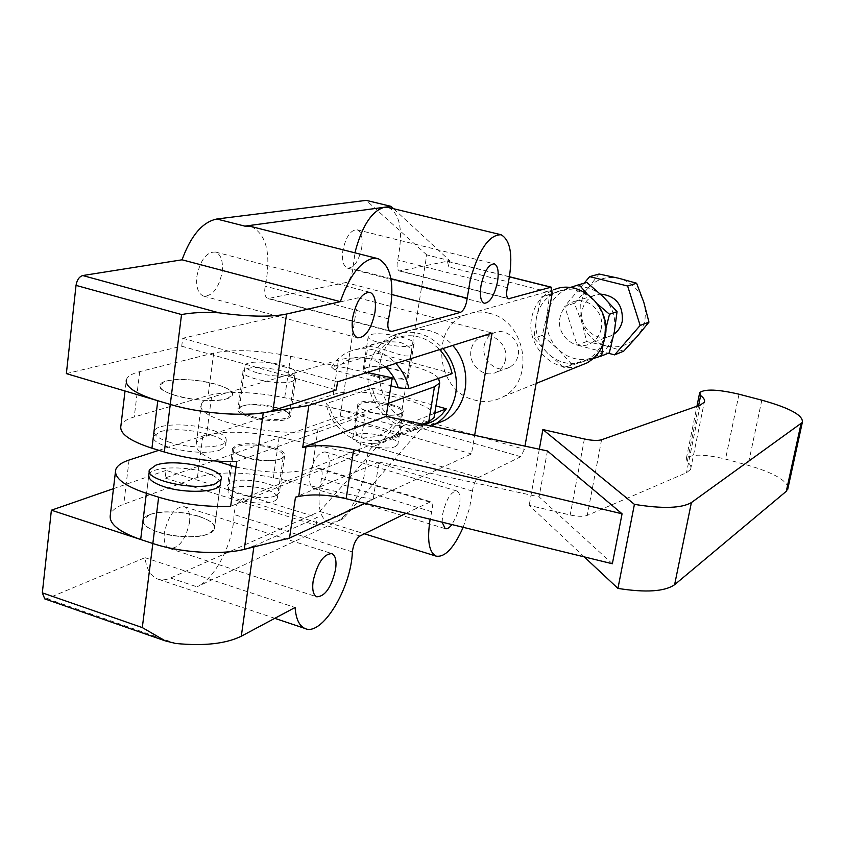 <?xml version="1.0" encoding="UTF-8"?>
<svg xmlns="http://www.w3.org/2000/svg" width="845" height="845" viewBox="0 0 845 845"><rect width="100%" height="100%" fill="white"/><g stroke="black" fill="none" stroke-linecap="round" stroke-linejoin="round"><path stroke-width="0.63" stroke-dasharray="4.22 3.17" d="M405.938 513.327L430.665 501.75C432.566 502.902 432.925 506.229 431.742 511.721L430.137 519.242M463.176 527.312L469.545 508.035L472.45 491.093C473.443 484.386 475.503 479.844 478.619 477.478L520.774 456.691L524.386 449.329L524.956 446.139M336.616 521.787L328.23 522.516C318.871 517.214 316.653 502.5 321.586 478.376C322.695 472.999 322.156 469.693 319.97 468.457L318.185 468.553L241.871 499.131C237.413 501.867 234.794 506.989 234.002 514.499C233.716 542.268 215.243 578.888 196.959 586.81L336.616 521.787C348.658 514.637 357.805 499.522 364.068 476.432L366.656 459.786C367.501 453.173 369.635 448.769 373.057 446.572L419.87 427.813L423.651 420.683L422.669 426.693L343.218 518.703L336.616 521.787M388.468 207.479C400.329 213.912 403.403 231.414 397.678 259.996C396.474 266.038 397.065 269.703 399.442 270.991L447.459 261.211L448.674 266.914L552.25 292.94M189.502 522.601C190.41 514.109 188.762 508.827 184.59 506.757C175.137 506.535 168.387 515.196 164.363 532.73C163.518 541.149 165.145 546.377 169.232 548.416C178.77 548.627 185.53 540.018 189.502 522.601M442.157 522.178L442.643 514.214C446.171 499.237 450.945 491.494 456.944 491.019C459.838 492.561 460.683 497.399 459.469 505.532L456.522 515.978L451.906 524.565M328.948 466.408C329.951 458.444 328.737 453.617 325.314 451.938C318.407 452.086 313.284 459.469 309.946 474.066C308.985 481.988 310.189 486.783 313.558 488.431C320.519 488.262 325.652 480.921 328.948 466.408M361.776 247.342C362.928 237.582 361.375 231.72 357.097 229.766C350.538 229.882 345.785 236.853 342.838 250.68C341.729 260.408 343.281 266.228 347.485 268.129C354.087 268.013 358.85 261.084 361.776 247.342M222.193 271.91C223.228 261.094 220.999 254.472 215.496 252.042C206.518 251.81 200.318 259.922 196.874 276.368C195.913 287.131 198.121 293.69 203.508 296.077C212.549 296.31 218.781 288.261 222.193 271.91M435.376 424.116L424.95 425.341L414.388 423.746C373.522 414.261 365.748 345.499 404.48 332.032C412.455 328.885 420.768 328.42 429.418 330.638C438.354 333.088 446.118 338.021 452.719 345.447M489.329 313.294C481.196 311.266 473.369 311.731 465.827 314.689C429.218 327.364 436.115 391.425 474.605 400.065C484.66 402.716 494.167 401.628 503.102 396.78C535.741 380.81 526.076 320.836 489.329 313.294M149.649 514.679C168.778 506.472 219.594 517.636 214.376 528.97L208.789 533.723C190.822 542.469 137.872 531.188 143.291 519.823L149.649 514.679M219.964 450.005L225.52 445.959C230.579 436.104 179.119 425.056 159.948 431.806L153.621 436.178C148.329 446.044 201.987 457.272 219.964 450.005M226.809 398.766L232.343 395.154C237.297 386.239 185.446 375.254 166.254 381.095L159.937 384.982C154.73 393.918 208.821 405.104 226.809 398.766M253.838 546.947L253.954 546.071L317.287 517.467L316.125 525.284L471.478 453.923L474.647 435.344M66.364 373.606L181.717 346.186L182.71 338.264L358.048 297.81L340.26 416.078L165.113 478.016L166.074 470.401L317.287 517.467M166.074 470.401L113.462 488.663M251.271 226.566C266.724 234.445 271.382 254.324 265.245 286.191C263.967 292.898 264.855 297.028 267.907 298.602L345.774 282.557C349.587 280.804 351.932 276.241 352.809 268.868L354.995 252.835M393.612 208.726L449.698 260.619L448.674 266.914M44.785 598.894L47.045 598.651L145.002 557.689C146.523 568.917 150.568 575.963 157.107 578.836C161.173 580.462 165.673 580.177 170.595 578.001L319.716 511.426L400.372 420.324L426.725 254.873L449.698 260.619M426.725 254.873L366.212 200.36M319.716 511.426L343.218 518.703M400.372 420.324L422.669 426.693M145.002 557.689L295.085 607.492M165.113 478.016L316.125 525.284M340.26 416.078L471.478 453.923M358.048 297.81L492.096 333.014M182.71 338.264L337.535 381.834M181.717 346.186L336.321 389.957M175.844 395.64C164.479 392.122 159.187 388.573 159.937 384.982C161.469 378.074 194.804 377.842 216.066 384.306C227.685 387.823 233.114 391.446 232.343 395.154C231.023 401.882 197.498 402.336 175.844 395.64M169.951 442.389C158.691 438.756 153.452 434.995 154.244 431.098C155.85 423.567 189.037 422.753 210.13 429.418C221.654 433.041 227.02 436.876 226.196 440.91C224.812 448.23 191.424 449.276 169.951 442.389M257.028 372.772C248.588 370.237 244.627 367.744 245.156 365.283C246.212 360.899 268.361 361.037 283.181 365.399C291.747 367.924 295.761 370.448 295.232 372.972C294.282 377.271 272.037 377.229 257.028 372.772M251.071 416.205C242.684 413.596 238.776 410.955 239.336 408.283C240.445 403.509 262.499 403.287 277.202 407.765C285.705 410.364 289.677 413.036 289.117 415.782C288.113 420.472 265.953 420.789 251.071 416.205M220.545 483.055C219.922 479.115 214.567 475.534 204.49 472.302C183.555 465.458 150.505 466.82 148.836 474.911M198.702 516.263C177.936 509.239 145.023 511.151 143.291 519.823C142.435 524.322 147.537 528.484 158.628 532.308C179.753 539.585 212.845 537.409 214.376 528.97C215.274 524.312 210.046 520.076 198.702 516.263M271.52 448.072C256.922 443.477 234.942 444.037 233.79 449.181C233.209 452.064 237.075 454.842 245.388 457.515C260.165 462.226 282.241 461.56 283.297 456.511C283.888 453.554 279.959 450.744 271.52 448.072M265.689 489.435C251.197 484.713 229.312 485.621 228.108 491.135C227.495 494.23 231.319 497.156 239.568 499.891C254.239 504.718 276.22 503.704 277.329 498.286C277.942 495.117 274.065 492.17 265.689 489.435M612.361 563.752L539.089 496.86L378.993 462.035L373.089 499.627L365.029 503.335M378.993 462.035L295.475 497.177M158.818 450.322L202.853 435.935C222.742 430.612 248.166 431.034 279.114 437.203L358.977 454.557L365.072 415.001L284.712 397.752C253.574 391.584 228.055 390.834 208.134 395.513L134.249 416.965C126.623 419.194 122.166 422.162 120.898 425.859M365.072 415.001L236.758 461.476M358.977 454.557L230.653 506.303M367.068 372.497L290.595 356.284C259.267 350.126 233.632 349.038 213.69 353.041L139.7 371.642C132.063 373.585 127.616 376.257 126.37 379.637L125.028 391.013M373.089 499.627L273.368 477.7C242.599 471.531 217.292 471.436 197.434 477.393L123.761 504.201C116.156 506.989 111.688 510.517 110.357 514.795M547.433 450.955L539.089 496.86M698.593 405.632L687.238 461.75C690.555 464.623 691.675 467.19 690.587 469.461L686.499 472.714L587.254 515.397C583.388 516.749 577.695 516.622 570.185 515.006L529.192 505.373L584.244 556.887M539.321 449.223L529.192 505.373M788.131 487.459C785.871 479.791 772.499 472.397 748.036 465.299L725.538 459.099C704.783 454.124 691.728 453.892 686.383 458.391L687.238 461.75M365.843 367.776C376.257 363.973 411.948 371.884 408.579 377.282L406.202 378.94C396.316 382.954 359.674 374.916 363.192 369.54L365.843 367.776M411.515 345.531L413.881 344.021C417.198 339.056 381.317 331.198 370.913 334.588L368.283 336.194C364.818 341.148 401.65 349.133 411.515 345.531M395.449 446.519L397.847 444.554C401.333 438.323 366.012 430.285 355.565 434.89L352.893 436.981C349.27 443.202 385.51 451.357 395.449 446.519M400.657 413.765L403.054 411.948C406.477 406.118 370.976 398.132 360.54 402.357L357.889 404.29C354.308 410.1 390.749 418.201 400.657 413.765M241.923 406.202C255.127 401.491 294.039 409.962 290.247 416.765L286.687 419.3C274.129 424.285 234.023 415.698 237.973 408.895L241.923 406.202M292.085 381.454L295.623 379.151C299.362 372.867 260.228 364.448 247.025 368.652L243.085 371.103C239.188 377.388 279.537 385.933 292.085 381.454M275.787 495.677L279.378 492.709C283.286 484.872 244.828 476.295 231.625 482.009L227.654 485.178C223.598 493.015 263.228 501.687 275.787 495.677M281.068 458.677L284.638 455.92C288.494 448.579 249.824 440.055 236.611 445.294L232.65 448.23C228.646 455.571 268.509 464.201 281.068 458.677M434.309 415.909C435.365 401.829 357.403 385.478 333.236 394.594L206.402 436.2C200.719 438.08 197.36 440.498 196.315 443.477C194.857 449.234 201.49 455.117 216.214 461.095M438.534 378.37C429.323 365.441 360.171 352.861 338.359 360.16L211.504 397.308C205.821 398.998 202.462 401.217 201.448 403.973C191.794 420.208 289.36 440.837 318.1 428.478L388.214 403.35M235.998 467.063C268.351 473.696 293.775 474.024 312.259 468.077L422.627 424.19M601.249 328.536C599.834 335.307 596.274 340.26 590.56 343.408C575.867 351.932 556.021 335.349 559.908 317.952C561.429 310.569 565.432 305.362 571.907 302.33C586.536 295.201 605.094 311.699 601.249 328.536M613.861 334.197L611.917 335.359C597.595 343.64 578.307 327.606 582.131 310.738C583.631 303.577 587.539 298.517 593.845 295.57L600.341 294.06M431.394 426.07C400.762 441.048 361.766 405.093 368.758 368.98C371.715 352.534 380.229 341.179 394.298 334.916C412.18 328.768 428.415 333.3 443.012 348.52M579.047 366.128C553.422 373.923 525.738 345.668 531.6 318.09C534.367 304.517 541.761 295.095 553.792 289.824L394.298 334.916M547.687 353.284C538.202 343.366 534.441 331.631 536.374 318.069L534.008 338.19L547.687 353.284L563.9 367.501L581.518 362.199C569.023 365.515 557.742 362.537 547.687 353.284M603.013 344.253L604.428 335.571C601.408 349.07 593.771 357.953 581.518 362.199L593.053 358.618M623.694 351.171L606.182 345.932C594.193 342.362 586.018 334.409 581.645 322.072L574.41 303.313L587.814 288.399C596.19 279.135 606.53 275.766 618.857 278.29C631.035 281.744 639.359 289.761 643.816 302.33L645.506 311.372L644.925 320.456L642.126 328.969L637.31 336.299C628.733 345.436 618.36 348.647 606.182 345.932L586.641 341.56L580.061 314.456L580.24 305.467L583.135 295.75L586.282 290.363L599.094 274.023M390.401 405.114C374.008 401.333 363.487 401.343 358.861 405.156C358.386 407.565 362.156 409.983 370.195 412.423C386.735 416.236 397.298 416.247 401.871 412.445C402.336 409.983 398.513 407.543 390.401 405.114M386.218 431.647C374.483 427.01 365.103 424.803 358.058 425.035L355.407 427.781C354.52 432.503 358.048 436.411 365.991 439.537C378.93 443.424 397.678 435.777 398.291 434.921L386.218 431.647M380.113 348.309L367.913 345.985L370.279 345.246C377.863 342.003 387.866 341.053 400.276 342.394C408.441 345.394 412.096 349.101 411.261 353.527C409.751 360.033 393.274 352.016 380.113 348.309M375.835 375.93C367.755 373.553 363.931 371.251 364.385 369.011C368.99 365.536 379.532 365.674 396.02 369.413C404.195 371.789 408.05 374.113 407.617 376.395C403.065 379.859 392.481 379.711 375.835 375.93M434.742 413.311L403.086 425.669L392.407 424.898L329.582 406.857L326.117 403.604L372.455 388.077L435.957 405.906M452.128 373.617L377.821 353.326L331.515 367.121L335.032 370.195L390.971 385.806M335.032 370.195C349.598 354.034 366.286 352.904 385.088 366.814M331.515 367.121C336.046 359.822 342.109 354.573 349.703 351.372C366.35 345.489 381.729 349.492 395.84 363.413M377.821 353.326C382.215 346.355 388.056 341.338 395.375 338.275C411.388 332.624 426.133 336.394 439.622 349.587M424.813 424.655C402.97 431.024 377.43 412.994 372.455 388.077M403.086 425.669L396.96 433.136L389.387 438.756C365.938 452.909 332 433.717 326.117 403.604M609.319 352.83L571.864 364.343L563.9 367.501M597.869 304.358L587.021 293.743M570.037 287.575L558.798 291.229C571.294 287.649 582.701 290.5 593.021 299.806C602.717 309.872 606.52 321.797 604.428 335.571L605.791 328.927M558.798 291.229L541.286 297.017L536.374 318.069C539.173 304.686 546.652 295.75 558.798 291.229M571.864 364.343L558.249 349.386L542.279 335.38L547.127 314.678L549.525 294.641L586.842 282.431M549.525 294.641L541.286 297.017M542.279 335.38L534.008 338.19M614.315 331.884C611.315 345.193 603.763 353.949 591.658 358.153C579.311 361.428 568.178 358.502 558.249 349.386C548.901 339.616 545.194 328.05 547.127 314.678C549.905 301.496 557.288 292.676 569.298 288.219C581.645 284.68 592.905 287.49 603.077 296.648C612.646 306.566 616.396 318.301 614.315 331.884M574.41 303.313L564.703 306.323L577.124 345.109L608.326 353.231M584.148 283.202L564.703 306.323M586.641 341.56L577.124 345.109M392.407 424.898C375.962 448.23 337.335 436.728 329.582 406.857M505.563 359.421C504.433 365.209 501.455 369.423 496.649 372.043C484.481 379.014 467.972 364.85 471.056 350.189C472.249 344.01 475.492 339.637 480.784 337.092C492.899 330.986 508.648 345.098 505.563 359.421M484.153 345.88C485.336 339.796 488.547 335.497 493.765 332.983C505.732 326.962 521.238 340.831 518.186 354.921C517.055 360.625 514.119 364.765 509.377 367.353C497.356 374.229 481.09 360.308 484.153 345.88M431.742 511.721L321.586 478.376M507.359 287.701L397.678 259.996M390.939 278.66L352.809 268.868M472.45 491.093L366.656 459.786M520.774 456.691L419.87 427.813M478.619 477.478L373.057 446.572M429.08 501.919L318.185 468.553M359.959 536.015L241.871 499.131M352.376 551.922L234.002 514.499M389.471 330.786L269.47 298.665M388.552 318.903L265.245 286.191M391.953 294.556L345.774 282.557M507.856 298.38L400.424 271.013M509.546 276.875L446.91 261.2M423.651 420.683L524.386 449.329M170.595 578.001L196.959 586.81M47.045 598.651L175.697 643.467M139.7 371.642L134.249 416.965M129.074 460.039L123.761 504.201M213.69 353.041L208.134 395.513M290.595 356.284L284.712 397.752M202.853 435.935L197.434 477.393M279.114 437.203L273.368 477.7M700.209 405.061L686.499 472.714M601.566 439.759L587.254 515.397M584.381 438.988L570.185 515.006M761.81 400.171L748.036 465.299M739.037 394.214L725.538 459.099M211.504 397.308L206.402 436.2M338.359 360.16L333.236 394.594M318.1 428.478L312.259 468.077M328.23 522.516L364.448 533.797M184.59 506.757L331.409 553.433M325.314 451.938L456.944 491.019M357.097 229.766L494.093 263.798M215.496 252.042L369.592 292.222M465.827 314.689L404.48 332.032M220.365 484.396L214.376 528.97L220.365 484.396M226.196 440.91L225.52 445.959M154.244 431.098L153.621 436.178M149.459 469.883L149.311 471.098M148.688 476.136L143.291 519.823L148.688 476.136M503.102 396.78L536.131 383.45M203.508 296.077L357.562 337.82M347.485 268.129L484.248 303.27M313.558 488.431L445.146 528.621M169.232 548.416L316.727 596.802M319.97 468.457L430.665 501.75M267.907 298.602L390.485 331.43M399.442 270.991L508.521 298.781M447.459 261.211L509.567 276.759M378.243 258.728L377.398 258.517M274.794 618.329L157.107 578.836M239.336 408.283L245.156 365.283M228.108 491.135L233.79 449.181M115.416 472.112L115.691 469.778M277.329 498.286L283.297 456.511M289.117 415.782L295.232 372.972M690.587 469.461L704.234 402.336M686.383 458.391L696.935 406.213M699.491 393.559L699.692 392.587M413.881 344.021L408.579 377.282M403.054 411.948L397.847 444.554M295.623 379.151L290.247 416.765M284.638 455.92L279.378 492.709M232.65 448.23L227.654 485.178M243.085 371.103L237.973 408.895M357.889 404.29L352.893 436.981M368.283 336.194L363.192 369.54M196.315 443.477L201.448 403.973M611.917 335.359L590.56 343.408M355.407 427.781L358.861 405.156M364.385 369.011L367.913 345.985M395.375 338.275L349.703 351.372M407.617 376.395L411.261 353.527M398.291 434.921L401.871 412.445M424.739 424.634L389.387 438.756M593.845 295.57L571.907 302.33M493.765 332.983L480.784 337.092M509.377 367.353L496.649 372.043"/><path stroke-width="1.27" d="M354.995 252.835L355.587 250.247C362.611 224.971 372.244 210.637 384.496 207.247L391.055 206.36L366.212 200.36L216.774 219.013C202.494 222.003 190.917 235.597 182.055 259.806L340.334 301.654C349.154 276.516 359.875 262.13 372.508 258.496L378.243 258.728C391.763 266.228 395.207 286.286 388.552 318.903C387.168 325.769 387.813 329.941 390.485 331.43L391.879 331.43L389.471 330.786M430.137 519.242C426.915 539.934 428.88 552.229 436.031 556.105C444.829 557.647 453.881 548.056 463.176 527.312M524.956 446.139L552.25 292.94L550.908 287.226L508.521 298.781C506.461 297.556 506.081 293.859 507.359 287.701C513.506 258.538 511.436 240.899 501.148 234.762C489.266 234.54 478.999 249.37 470.359 279.262L467.2 298.243C466.155 305.753 463.894 310.464 460.44 312.375L391.879 331.43M216.774 219.013L244.849 226.133L384.496 207.247L388.468 207.479L500.715 234.656M313.125 581.075C317.414 563.013 323.677 553.855 331.948 553.612C335.518 555.503 336.722 560.805 335.571 569.488C331.346 587.423 325.061 596.528 316.727 596.802C313.231 594.943 312.027 589.694 313.125 581.075M480.985 285.695C484.153 271.509 488.59 264.221 494.283 263.841C497.895 265.657 498.994 271.551 497.557 281.533C494.409 295.634 489.973 302.88 484.248 303.27C480.689 301.507 479.601 295.655 480.985 285.695M352.608 317.963C356.326 301.01 362.114 292.454 369.962 292.317C374.673 294.578 376.342 301.253 374.958 312.344C371.272 329.191 365.473 337.683 357.562 337.82C352.946 335.623 351.298 329.001 352.608 317.963M215.464 483.741L221.031 479.411C226.154 468.954 174.957 457.853 155.797 465.194L149.459 469.883C144.115 480.361 197.487 491.61 215.464 483.741M452.719 345.447C473.369 367.797 468.785 407.903 444.607 420.387L435.376 424.116M113.462 488.663L51.387 510.2L152.839 543.493C185.171 554.5 234.688 555.503 253.954 546.071M405.938 513.327L359.959 536.015C355.882 538.973 353.347 544.275 352.376 551.922C351.14 588.469 321.723 637.067 304.802 628.405C299.193 625.818 295.951 618.846 295.085 607.492L241.3 636.211C225.847 643.784 203.983 646.203 175.697 643.467L165.25 640.88L142.309 627.581L152.839 543.493C180.503 552.81 221.527 555.292 244.268 549.324L289.518 538.064L295.475 497.177L298.739 496.448C312.375 493.86 328.177 494.621 346.133 498.719L612.361 563.752L622.068 513.802L353.643 449.667C335.549 445.6 319.663 444.66 305.985 446.825L302.711 447.438L308.826 405.442L392.217 377.831L386.165 416.363L547.433 450.955L622.068 513.802M474.647 435.344L492.096 333.014L337.535 381.834L336.321 389.957L272.998 410.49C253.732 417.324 203.413 414.568 170.267 404.428C198.617 413.025 240.371 416.648 263.27 412.73L308.826 405.442M182.055 259.806L82.736 275.544C79.219 276.632 76.979 279.906 76.029 285.388L66.364 373.606L170.267 404.428L181.538 314.541C192.85 312.513 205.303 311.932 218.908 312.808C248.462 316.801 271.013 317.224 286.55 314.044L340.334 301.654M451.906 524.565C449.36 527.882 447.111 529.234 445.146 528.621L442.157 522.178M391.055 206.36L393.612 208.726M244.849 226.133L251.271 226.566L377.398 258.517M51.387 510.2L42.324 592.852L44.785 598.894M149.311 471.098L148.836 474.911C148.012 479.104 153.188 483.076 164.352 486.804C185.657 493.881 218.897 492.276 220.365 484.396L220.545 483.055M365.029 503.335L289.518 538.064M386.165 416.363L302.711 447.438M125.028 391.013L120.898 425.859C119.335 433.506 129.686 440.953 151.942 448.199L164.31 452.001C187.664 458.824 211.82 461.983 236.758 461.476L230.653 506.303C205.821 507.211 181.823 504.169 158.649 497.198L146.375 493.3C124.299 485.843 114.075 478.006 115.691 469.778C116.99 465.796 121.458 462.553 129.074 460.039L158.818 450.322M126.37 379.637C124.88 386.661 135.358 393.696 157.793 400.731L170.267 404.428L164.31 452.001M115.416 472.112L110.357 514.795C108.667 523.615 118.775 531.843 140.671 539.501L152.839 543.493L158.649 497.198M392.217 377.831L367.068 372.497M700.642 395.534C704.054 398.122 705.258 400.393 704.234 402.336L700.209 405.061L601.566 439.759C597.711 440.847 591.986 440.583 584.381 438.988L542.87 429.545L634.415 504.359C662.564 508.912 681.556 508.31 691.4 502.564L802.317 422.458C803.532 415.486 790.033 408.061 761.81 400.171L739.037 394.214C718.049 389.344 704.941 388.806 699.692 392.587L700.642 395.534L698.593 405.632M542.87 429.545L539.321 449.223M584.244 556.887L617.938 588.405C645.76 592.81 664.645 591.585 674.606 584.719L786.294 491.304L788.131 487.459M634.415 504.359L617.938 588.405M216.214 461.095L235.998 467.063M422.627 424.19L428.753 421.75L434.034 417.62L434.309 415.909M388.214 403.35L434.467 386.767L439.717 382.986L438.534 378.37M600.341 294.06C615.699 295.697 623.04 304.654 622.342 320.931C621.181 326.592 618.35 331.018 613.861 334.197M443.012 348.52C453.839 361.628 458.106 376.49 455.804 393.083C453.142 407.205 446.171 417.62 434.9 424.306L431.394 426.07M553.792 289.824C579.67 278.047 611.854 307.39 605.083 337.007C602.654 348.636 596.623 357.277 586.99 362.917L579.047 366.128M589.662 276.653L599.094 274.023L618.857 278.29L636.602 283.223L643.816 302.33L648.96 322.125L637.31 336.299L623.694 351.171L614.621 354.879L640.172 325.441L627.624 286.001L589.662 276.653L584.148 283.202M435.957 405.906L446.297 408.8L434.742 413.311M390.971 385.806L398.27 387.844L409.001 388.711L452.128 373.617C450.068 364.406 445.896 356.4 439.622 349.587M385.088 366.814C391.33 372.487 395.724 379.5 398.27 387.844M395.84 363.413C402.41 370.596 406.804 379.025 409.001 388.711M446.297 408.8L442.231 414.061L437.404 418.476L433.084 421.306L424.813 424.655M587.021 293.743L578.962 284.68L586.842 282.431L603.077 296.648L617.061 311.657L614.315 331.884L609.319 352.83L601.714 355.893L603.013 344.253M593.053 358.618L601.714 355.893M617.061 311.657L609.498 314.255L597.869 304.358M605.791 328.927L609.498 314.255M578.962 284.68L570.037 287.575M636.602 283.223L627.624 286.001M648.96 322.125L640.172 325.441M608.326 353.231L614.621 354.879M241.3 636.211L253.838 546.947M272.998 410.49L286.55 314.044M76.029 285.388L181.538 314.541M82.736 275.544L218.908 312.808M467.2 298.243L390.939 278.66M460.44 312.375L391.953 294.556M509.387 298.771L507.856 298.38M550.908 287.226L509.546 276.875M42.324 592.852L142.309 627.581M157.793 400.731L151.942 448.199M146.375 493.3L140.671 539.501M353.643 449.667L346.133 498.719M305.985 446.825L298.739 496.448M263.27 412.73L244.268 549.324M691.4 502.564L674.606 584.719M801.007 423.799L786.294 491.304M434.467 386.767L428.753 421.75M364.448 533.797L436.031 556.105M331.409 553.433L331.948 553.612M221.031 479.411L220.365 484.396M509.567 276.759L551.394 287.226M304.802 628.405L274.794 618.329M165.25 640.88L44.415 598.767M787.635 489.72L802.317 422.458M696.935 406.213L699.491 393.559M434.034 417.62L439.717 382.986M586.99 362.917L536.131 383.45M444.607 420.387L434.9 424.306M433.084 421.306L424.739 424.634"/></g></svg>
